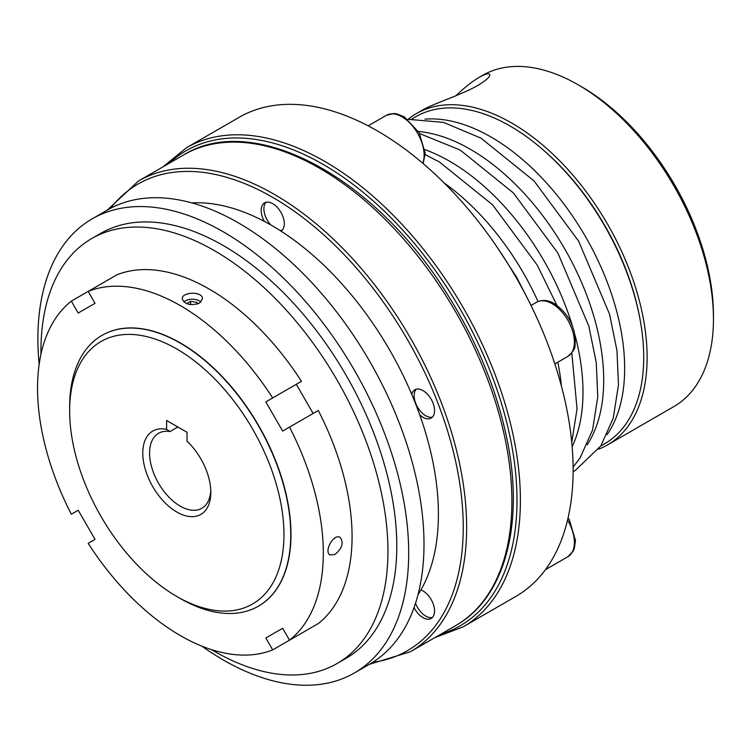 <?xml version="1.0" encoding="UTF-8"?>
<svg xmlns="http://www.w3.org/2000/svg" width="751" height="751" viewBox="0 0 751 751"><rect width="100%" height="100%" fill="white"/><g stroke="black" fill="none" stroke-linecap="round" stroke-linejoin="round"><path stroke-width="1.13" d="M578.223 84.844L581.631 86.806A186.426 107.637 60 0 1 713.45 315.129L713.45 319.053A191.233 110.406 -120 0 0 578.223 84.844A191.233 110.406 -120 0 0 482.611 75.372L479.176 77.353C472.313 81.38 464.559 87.51 455.923 95.734M272.688 397.946A202.057 116.658 60 0 0 88.167 291.407L71.326 301.132L78.198 313.026L95.03 303.301L88.167 291.407L116.94 274.8A202.057 116.658 60 0 1 301.461 381.33L265.826 401.907L282.658 431.074L289.529 427.103A202.057 116.658 60 0 1 289.529 640.171L282.658 628.277L265.826 638.003L272.688 649.897L301.461 633.281M313.139 413.472L296.298 384.305L265.826 401.907M289.529 427.103L318.293 410.497A202.057 116.658 60 0 1 318.293 623.565L289.529 640.171M272.688 649.897A202.057 116.658 60 0 1 88.167 543.358L95.03 539.396L78.198 510.229L71.326 514.2A202.057 116.658 60 0 1 71.326 301.132M335.03 554.416C342.221 548.314 343.93 542.663 340.175 537.463C333.669 532.985 323.55 551.919 330.074 554.961L335.03 554.416M199.475 303.122L202.441 298.898C203.061 291.022 181.601 291.726 182.23 298.898C184.849 304.512 190.594 305.92 199.475 303.122M200.949 302.033A10.101 5.83 0 0 0 199.475 300.954A10.101 5.83 0 0 0 183.817 301.94M258.494 606.123A156.358 90.27 -120 0 0 258.607 606.057A156.358 90.27 -120 0 0 282.573 480.771A156.358 90.27 -120 0 0 180.428 342.991A156.358 90.27 -120 0 0 102.249 335.246A156.358 90.27 -120 0 0 102.136 335.303M69.646 410.872L69.646 406.948A156.358 90.27 60 0 1 102.033 335.368A156.358 90.27 60 0 1 180.212 343.113A156.358 90.27 60 0 1 282.348 480.893A156.358 90.27 60 0 1 258.382 606.188A156.358 90.27 60 0 1 180.212 598.444A156.358 90.27 60 0 1 180.202 598.444L176.804 596.482A151.542 87.492 -120 0 0 283.962 534.609A151.542 87.492 -120 0 0 176.804 349.008A151.542 87.492 -120 0 0 69.646 410.872A151.542 87.492 -120 0 0 176.804 596.482L180.202 598.444M162.976 166.863L186.473 147.74L239.203 117.297A276.631 159.71 60 0 1 377.518 130.993A276.631 159.71 60 0 1 546.916 341.733A276.631 159.71 60 0 1 546.916 567.606A276.631 159.71 60 0 1 515.834 596.435L463.104 626.878L434.791 637.665M264.371 221.414A16.353 9.444 60 0 1 264.559 202.854A16.353 9.444 60 0 1 272.735 203.662A16.353 9.444 60 0 1 283.399 217.997A16.353 9.444 60 0 1 281.015 231.13M270.717 224.896A16.353 9.444 60 0 1 266.032 202.263M282.16 230.2A16.353 9.444 60 0 1 279.757 230.332M408.103 119.268A191.233 110.406 60 0 1 416.27 113.673A191.233 110.406 60 0 1 607.512 224.08A191.233 110.406 60 0 1 607.503 444.902L673.844 406.601A191.233 110.406 -120 0 0 713.45 319.053M432.416 617.453A16.353 9.444 60 0 1 425.714 616.055A16.353 9.444 60 0 1 415.538 603.175M166.6 429.375A48.111 27.778 60 0 0 143.488 461.433A48.111 27.778 60 0 0 180.259 513.815A48.111 27.778 60 0 0 210.824 492.384A48.111 27.778 60 0 0 187.008 441.166L187.008 432.285L166.6 420.494L166.6 429.375L169.998 431.553A43.295 24.999 -120 0 0 158.555 433.28A43.295 24.999 -120 0 0 158.555 483.278A43.295 24.999 -120 0 0 201.859 508.277A43.295 24.999 -120 0 0 210.778 490.347M191.787 202.892A235.739 136.1 60 0 1 271.721 225.469A235.739 136.1 60 0 1 417.997 594.698M177.874 427.009L169.998 431.553M411.914 118.958L415.772 116.734A188.83 109.026 60 0 1 510.192 126.084A188.83 109.026 60 0 1 633.544 292.486A188.83 109.026 60 0 1 604.602 443.794L600.744 446.028M211.529 649.634A245.361 141.657 -120 0 0 337.124 663.499A245.361 141.657 -120 0 0 374.74 466.887A245.361 141.657 -120 0 0 214.448 250.674A245.361 141.657 -120 0 0 91.772 238.527A245.361 141.657 -120 0 0 40.976 354.228M411.736 394.35A16.353 9.444 60 0 1 414.815 389.769A16.353 9.444 60 0 1 422.991 390.576A16.353 9.444 60 0 1 433.674 404.996A16.353 9.444 60 0 1 431.168 418.1A16.353 9.444 60 0 1 419.734 414.871M432.416 417.115A16.353 9.444 60 0 1 417.528 407.089A16.353 9.444 60 0 1 416.289 389.178M39.146 364.479A262.202 151.383 60 0 1 92.195 218.832A262.202 151.383 60 0 1 223.291 231.824A262.202 151.383 60 0 1 394.585 462.869A262.202 151.383 60 0 1 354.388 672.971A262.202 151.383 60 0 1 201.737 646.085M92.195 218.832L107.506 209.998A262.202 151.383 60 0 1 238.602 222.981A262.202 151.383 60 0 1 409.886 454.036A262.202 151.383 60 0 1 369.699 664.137L354.388 672.971M91.772 238.527L100.615 233.42A245.361 141.657 60 0 1 223.291 245.568A245.361 141.657 60 0 1 383.583 461.781A245.361 141.657 60 0 1 345.967 658.392L337.124 663.499M420.907 589.929A16.353 9.444 60 0 1 422.991 590.915A16.353 9.444 60 0 1 433.674 605.334A16.353 9.444 60 0 1 431.168 618.439A16.353 9.444 60 0 1 414.045 607.578M190.613 304.615L190.613 301.367L197.053 302.362L197.766 303.911M186.67 303.629L190.613 301.367M540.964 148.013A185.948 107.355 60 0 1 640.115 319.738M607.503 444.902A191.233 110.406 60 0 1 598.575 449.173M416.27 113.673L421.405 110.707C432.454 103.779 459.725 95.724 477.73 85.501L477.871 85.426C485.897 80.535 489.887 77.034 489.849 74.922C489.248 72.931 485.69 73.739 479.176 77.353M197.053 304.146L197.053 302.362M424.925 119.146A188.83 109.026 60 0 1 491.135 137.086A188.83 109.026 60 0 1 607.08 434.669M265.826 638.003L282.658 628.277M440.875 634.154A274.228 158.32 -120 0 0 506.756 422.531A274.228 158.32 -120 0 0 323.09 164.385A274.228 158.32 -120 0 0 169.059 163.352M186.473 147.74A276.631 159.71 60 0 1 324.789 161.437A276.631 159.71 60 0 1 505.507 405.211A276.631 159.71 60 0 1 463.104 626.878M554.848 363.916L567.897 356.387A31.27 18.052 -120 0 0 567.897 320.273A31.27 18.052 -120 0 0 536.627 302.221L531.004 305.469M422.747 163.23A31.27 18.052 -120 0 0 413.942 127.783A31.27 18.052 -120 0 0 386.371 115.307L368.131 125.839M425.01 149.693A188.482 108.82 60 0 1 449.708 161.287A188.482 108.82 60 0 1 572.281 325.502M575.088 335.378A188.482 108.82 60 0 1 572.149 446.676M568.094 517.796L569.389 519.936L575.501 540.551L574.299 548.577L573.126 551.243L567.897 556.716A31.27 18.052 -120 0 0 567.568 520.049M372.684 662.335A269.412 155.551 -120 0 0 456.026 463.198A269.412 155.551 -120 0 0 272.735 197.382A269.412 155.551 -120 0 0 110.557 208.309M410.346 651.774L455.594 625.658A271.815 156.94 -120 0 0 497.256 407.84A271.815 156.94 -120 0 0 319.682 168.308A271.815 156.94 -120 0 0 183.779 154.847L138.531 180.972A271.815 156.94 60 0 1 274.444 194.434A271.815 156.94 60 0 1 452.018 433.965A271.815 156.94 60 0 1 410.346 651.774L369.389 664.316M418.438 131.5A188.482 108.82 60 0 1 470.426 149.327A188.482 108.82 60 0 1 587.207 444.808M444.207 183.028A188.482 108.82 60 0 1 538.007 301.526M557.843 362.189A188.482 108.82 60 0 1 561.401 386.033M419.621 133.556L460.297 150.116L513.308 192.876L557.909 253.096L588.85 326.187L596.266 362.573L597.768 396.866L592.52 430.163L580.129 457.838L573.107 467.103M497.2 247.304L516.481 277.006L531.079 305.422M107.196 210.177L138.531 180.972M455.594 625.658C506.174 597.308 525.325 520.79 505.874 433.9C494.778 383.949 474.191 335.725 444.132 289.229C371.736 175.255 252.852 112.087 183.779 154.847M407.812 119.296L443.531 122.385L481.006 138.156L534.027 180.916L578.617 241.137L609.568 314.228L616.975 350.614L618.477 384.906L613.238 418.204L600.838 445.878L575.238 470.473L573.116 471.656M425.226 154.64L439.579 162.075L492.6 204.835L537.19 265.056L556.913 305.347M571.811 352.942L577.05 408.826L571.755 442.311M567.897 556.716L545.395 569.709M423.113 163.549L425.244 153.298L419.133 132.692L404.404 116.94L396.669 113.842L393.749 113.514L386.371 115.307M567.897 356.387C577.716 347.516 574.102 346.22 575.501 340.212C574.262 324.864 567.315 312.745 554.66 303.855C548.352 299.959 542.344 299.414 536.627 302.221"/></g></svg>
